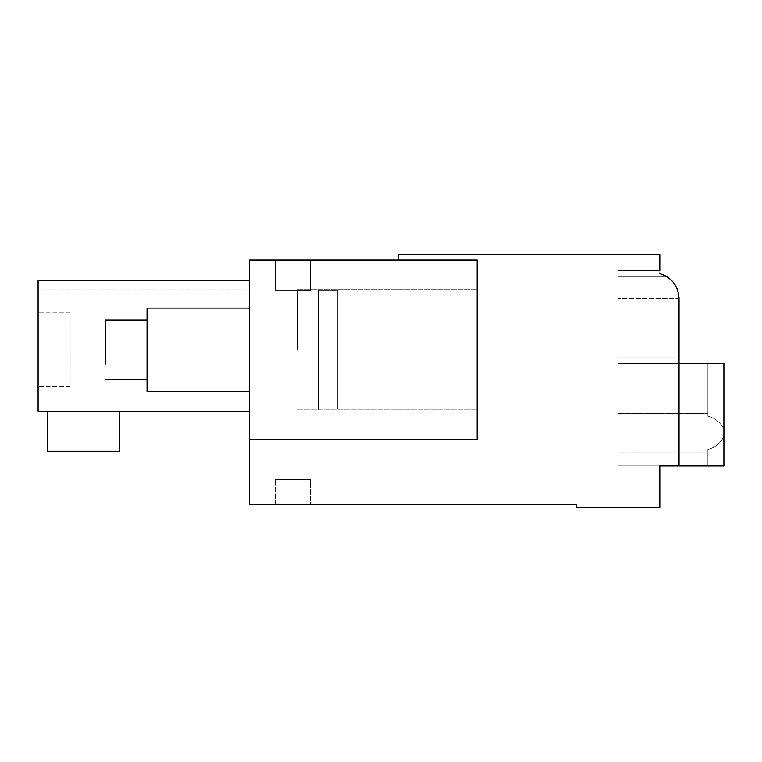 <?xml version="1.0" encoding="UTF-8"?>
<svg xmlns="http://www.w3.org/2000/svg" width="762" height="762" viewBox="0 0 762 762"><rect width="100%" height="100%" fill="white"/><g stroke="black" fill="none" stroke-linecap="round" stroke-linejoin="round"><path stroke-width="0.57" stroke-dasharray="3.81 2.86" d="M659.806 270.443L618.144 270.443L659.806 270.443L618.144 270.443L659.806 270.443L618.144 270.443L659.806 270.443L618.144 270.443L659.806 270.443L659.806 273.644L659.806 254.413L398.621 254.413L398.621 260.023L477.136 260.023L249.612 260.023L249.612 504.377L576.482 504.377L576.482 507.587L659.806 507.587L659.806 465.925L618.144 465.925L618.144 363.379L618.144 465.925L618.144 363.379L618.144 465.925L618.144 363.379L618.144 465.925L618.144 363.379L618.144 465.925L618.144 363.379L618.144 465.925L618.144 363.379L618.144 465.925L618.144 363.379L618.144 465.925L618.144 363.379L618.144 465.925L679.037 465.925L679.037 298.466L679.037 465.925L659.806 465.925L679.037 465.925L659.806 465.925L679.037 465.925L659.806 465.925L679.037 465.925L659.806 465.925L679.037 465.925L679.037 363.379L618.144 363.379L618.144 356.968L679.037 356.968L679.037 363.379L618.144 363.379L618.144 276.844L667.179 276.844C674.627 281.635 678.58 288.846 679.037 298.466L679.037 363.379L679.037 298.466A25.641 25.641 0 0 0 659.806 273.644A25.641 25.641 0 0 1 667.179 276.844L618.144 276.844L667.179 276.844C674.627 281.635 678.58 288.846 679.037 298.466L677.047 288.56L679.037 298.466C678.58 288.846 674.627 281.635 667.179 276.844L618.144 276.844L618.144 363.379L618.144 276.844L618.144 356.968L679.037 356.968L679.037 363.379L679.037 356.968L618.144 356.968L679.037 356.968L618.144 356.968L679.037 356.968L679.037 465.925L679.037 356.968L618.144 356.968L679.037 356.968M249.612 439.483L477.136 439.483L477.136 260.023L477.136 439.483L249.612 439.483L477.136 439.483L477.136 260.023L398.621 260.023M667.388 276.977L672.941 281.873L667.388 276.977M310.496 504.377L275.244 504.377L310.496 504.377L275.244 504.377L310.496 504.377L275.244 504.377L310.496 504.377L275.244 504.377L310.496 504.377L310.496 479.546L275.244 479.546L310.496 479.546L275.244 479.546L310.496 479.546L275.244 479.546L310.496 479.546L275.244 479.546L310.496 479.546L310.496 504.377M249.612 411.28L249.612 280.216L249.612 411.28L249.612 280.216L249.612 411.28L249.612 280.216L249.612 411.28L249.612 280.216L249.612 411.28L38.1 411.28L38.1 280.216L249.612 280.216L249.612 289.827L249.612 280.216L38.1 280.216L249.612 280.216L38.1 280.216L38.1 411.28L249.612 411.28L38.1 411.28L38.1 280.216L249.612 280.216L38.1 280.216L38.1 289.827L38.1 280.216L249.612 280.216L38.1 280.216L38.1 411.28L249.612 411.28L38.1 411.28L249.612 411.28L38.1 411.28L38.1 280.216L249.612 280.216L38.1 280.216L38.1 411.28L38.1 280.216L249.612 280.216L38.1 280.216L38.1 289.827L38.1 280.216L249.612 280.216M249.612 349.758L249.612 308.096L249.612 349.758M477.136 349.758L477.136 289.665L477.136 349.758M275.244 260.023L310.496 260.023L275.244 260.023L310.496 260.023L275.244 260.023L310.496 260.023L275.244 260.023L310.496 260.023L275.244 260.023L275.244 290.465L310.496 290.465L275.244 290.465L310.496 290.465L275.244 290.465L310.496 290.465L275.244 290.465L310.496 290.465L275.244 290.465L275.244 260.023M667.179 276.844L618.144 276.844L618.144 270.443L618.144 276.844L667.179 276.844A25.641 25.641 0 0 0 659.806 273.644A25.641 25.641 0 0 1 667.179 276.844A25.641 25.641 0 0 0 659.806 273.644A25.641 25.641 0 0 1 667.179 276.844A25.641 25.641 0 0 0 659.806 273.644A25.641 25.641 0 0 1 667.179 276.844L618.144 276.844L618.144 270.443L618.144 276.844L618.144 270.443L618.144 276.844L618.144 270.443L618.144 276.844L667.179 276.844C674.627 281.635 678.58 288.846 679.037 298.466L618.144 298.466L679.037 298.466M275.244 504.377L275.244 479.546L275.244 504.377M47.711 411.28L47.711 451.342L119.815 451.342L47.711 451.342L119.815 451.342L47.711 451.342L119.815 451.342L47.711 451.342L47.711 411.28L47.711 451.342L47.711 411.28L47.711 451.342L47.711 411.28L119.815 411.28L119.815 451.342L119.815 411.28L119.815 451.342L119.815 411.28L119.815 451.342L119.815 411.28L47.711 411.28L119.815 411.28L47.711 411.28L119.815 411.28L47.711 411.28L119.815 411.28L47.711 411.28L47.711 451.342L119.815 451.342L119.815 411.28M297.675 349.758L297.675 289.665L297.675 349.758M38.1 280.216L38.1 289.827L38.1 280.216M310.496 260.023L310.496 290.465L310.496 260.023M679.037 363.379L618.144 363.379L723.9 363.379L723.9 465.925L618.144 465.925L723.9 465.925L707.879 465.925L723.9 465.925L723.9 363.379L618.144 363.379L723.9 363.379L707.879 363.379L707.879 416.185C714.899 417.938 720.242 422.253 723.9 429.12L723.9 465.925L618.144 465.925L723.9 465.925L707.879 465.925L707.879 449.485L707.879 465.925L723.9 465.925L723.9 363.379L707.879 363.379L707.879 416.185C714.899 417.938 720.242 422.253 723.9 429.12L723.9 436.55L723.9 429.12C720.242 422.253 714.899 417.938 707.879 416.185L707.879 363.379L707.879 416.185C714.899 417.938 720.242 422.253 723.9 429.12L723.9 465.925L618.144 465.925L723.9 465.925L707.879 465.925L707.879 449.485L707.879 465.925L723.9 465.925L723.9 363.379L723.9 429.12C720.242 422.253 714.899 417.938 707.879 416.185L707.879 363.379L707.879 416.185C714.899 417.938 720.242 422.253 723.9 429.12L723.9 436.55C720.242 443.417 714.899 447.732 707.879 449.485L707.879 465.925L707.879 449.485L707.879 465.925L723.9 465.925L618.144 465.925L679.037 465.925M38.1 317.411L38.1 386.61L38.1 317.411M70.142 317.411L70.142 386.61L70.142 317.411M249.612 391.411L147.056 391.411L147.056 308.096L147.056 391.411L147.056 308.096L249.612 308.096M147.056 363.969L147.056 320.107L147.056 363.969M105.394 363.969L105.394 320.116M337.737 349.758L337.737 290.436L337.737 409.07L337.737 290.436L337.737 409.07L318.506 409.07L318.506 409.842L318.506 409.07L337.737 409.07L337.737 290.436L337.737 349.758M318.506 290.436L337.737 290.436L337.737 409.07L318.506 409.07L318.506 409.842L318.506 409.07L337.737 409.07L337.737 290.436L318.506 290.436L318.506 289.665L318.506 409.07L318.506 290.436L337.737 290.436L318.506 290.436L318.506 289.665L318.506 409.07L318.506 290.436M618.144 413.928L618.144 452.066L618.144 413.928M723.9 363.379L723.9 429.12C720.242 422.253 714.899 417.938 707.879 416.185L707.879 363.379L707.879 416.185C714.899 417.938 720.242 422.253 723.9 429.12L723.9 363.379L723.9 465.925L707.879 465.925L707.879 449.485C714.899 447.732 720.242 443.417 723.9 436.55L723.9 363.379L618.144 363.379L723.9 363.379L707.879 363.379L723.9 363.379L723.9 436.55C720.242 443.417 714.899 447.732 707.879 449.485C714.899 447.732 720.242 443.417 723.9 436.55L723.9 363.379L618.144 363.379L723.9 363.379L707.879 363.379L723.9 363.379L723.9 436.55C720.242 443.417 714.899 447.732 707.879 449.485C714.899 447.732 720.242 443.417 723.9 436.55L723.9 363.379L707.879 363.379L723.9 363.379M723.9 436.55C720.242 443.417 714.899 447.732 707.879 449.485C714.899 447.732 720.242 443.417 723.9 436.55M249.612 289.827L38.1 289.827L249.612 289.827M297.675 289.665L477.136 289.665L297.675 289.665M297.675 409.842L477.136 409.842L297.675 409.842M70.142 386.61L38.1 386.61L70.142 386.61M70.142 312.896L38.1 312.896L70.142 312.896M147.056 320.107L105.394 320.107M147.056 379.4L105.394 379.4M618.144 413.604L707.879 413.604L618.144 413.604M618.144 452.066L707.879 452.066L618.144 452.066"/><path stroke-width="1.14" d="M659.806 270.443L659.806 254.413L398.621 254.413L398.621 260.023M667.179 276.844L667.179 276.844A25.641 25.641 0 0 0 660.025 273.701M672.941 281.873L677.047 288.56L672.941 281.873M679.037 363.379L723.9 363.379L723.9 465.925L659.806 465.925L659.806 507.587L576.482 507.587L576.482 504.377L249.612 504.377L249.612 260.023L477.136 260.023L477.136 439.483L249.612 439.483M679.037 465.925L679.037 298.466C678.247 285.826 671.836 277.549 659.806 273.644M249.612 411.28L38.1 411.28L38.1 280.216L249.612 280.216M679.037 356.968L679.037 298.466M119.815 411.28L119.815 451.342L47.711 451.342L47.711 411.28M249.612 308.096L147.056 308.096L147.056 391.411L249.612 391.411M105.394 363.969L105.394 320.116M147.056 320.107L105.394 320.107M147.056 379.4L105.394 379.4"/></g></svg>
